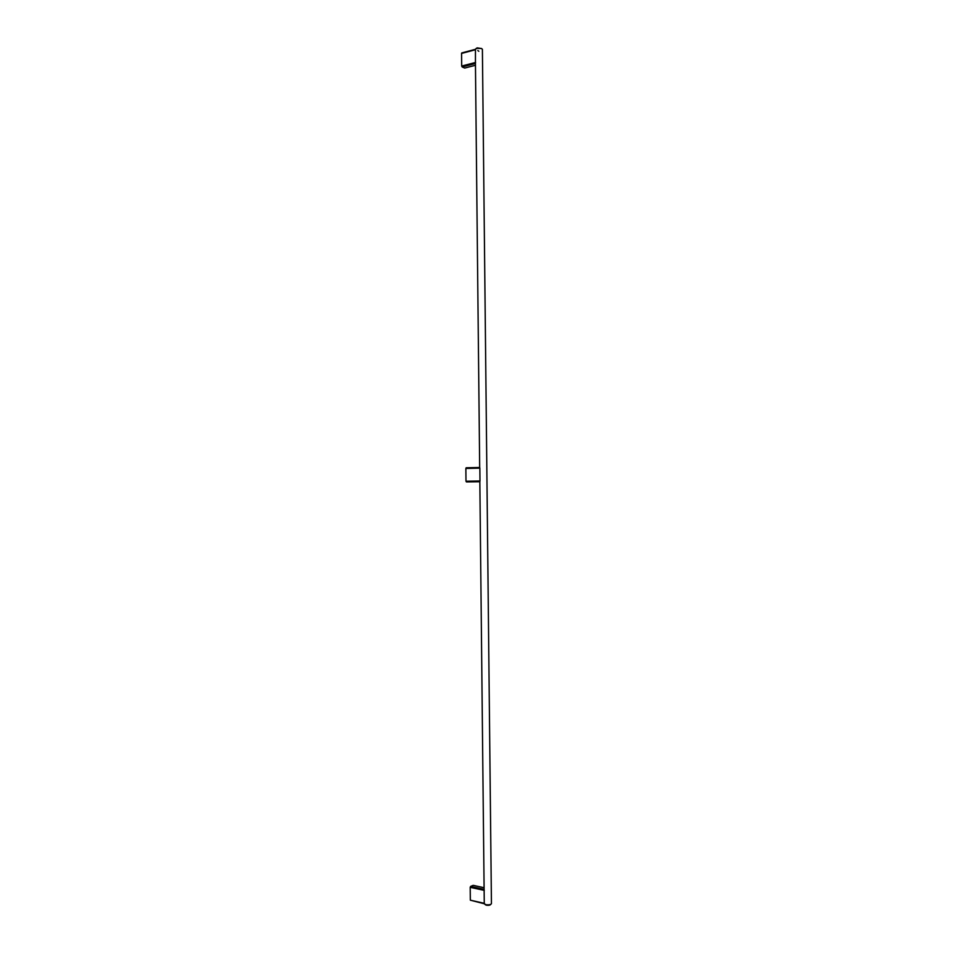 <?xml version="1.0" encoding="UTF-8"?>
<svg xmlns="http://www.w3.org/2000/svg" width="953" height="953" viewBox="0 0 953 953"><rect width="100%" height="100%" fill="white"/><g stroke="black" fill="none" stroke-linecap="round" stroke-linejoin="round"><path stroke-width="1.43" d="M484.958 904.409L486.173 905.183C488.663 905.505 490.176 905.243 490.724 904.385L490.747 904.361M475.297 49.342L476.738 48.377L481.444 48.472L482.397 49.306L491.438 903.67C490.724 904.731 488.818 905.052 485.744 904.659L484.267 903.742L484.124 889.363L470.615 886.421L470.198 887.314L484.279 890.388M481.67 48.567L477.155 47.864L476 48.639M475.583 62.457L461.693 66.055L462.134 66.936L475.44 63.517L475.452 49.735L461.562 53.428L475.452 49.735M461.693 66.055L461.562 53.428M477.822 50.533L478.823 51.271M464.933 67.997L475.464 65.292L464.969 67.961M464.671 68.044L462.134 66.936M479.835 481.706L479.978 480.979L465.993 481.217L466.422 481.92L479.835 481.706L484.112 889.363L470.603 886.433L473.153 885.349L484.1 887.708M475.44 63.506L479.681 467.494L466.279 467.768L465.862 468.471L479.847 468.126L479.978 480.979M479.847 468.126L479.704 467.494L466.112 467.828M465.862 468.471L465.993 481.217M479.835 481.741L466.422 481.92M484.422 903.349L470.329 900.18L484.267 903.754M470.329 900.18L470.198 887.314M484.124 890.352L484.112 889.363M475.356 49.33L461.705 52.951"/></g></svg>
